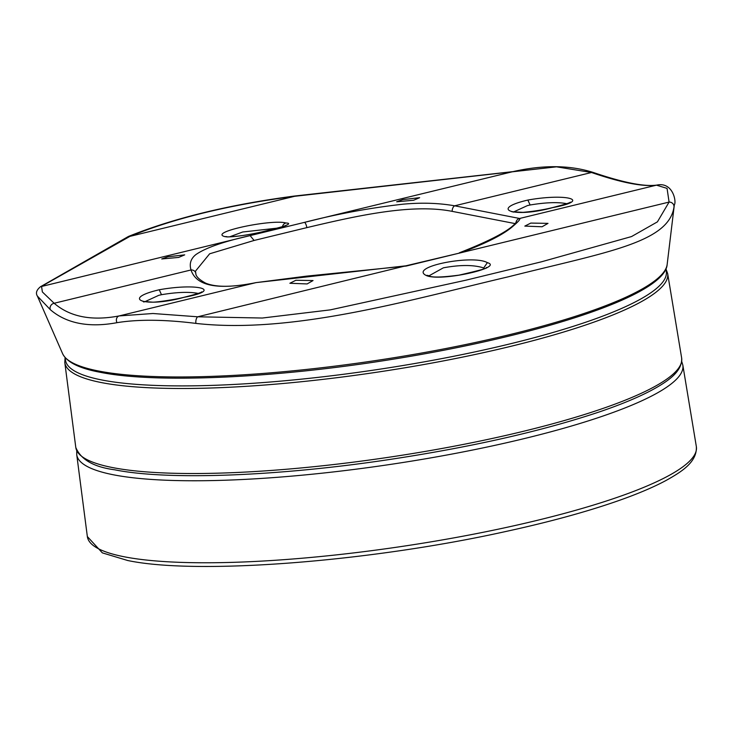 <?xml version="1.0" encoding="UTF-8"?>
<svg xmlns="http://www.w3.org/2000/svg" width="733" height="733" viewBox="0 0 733 733"><rect width="100%" height="100%" fill="white"/><g stroke="black" fill="none" stroke-linecap="round" stroke-linejoin="round"><path stroke-width="1.1" d="M665.912 268.837L666.297 271.485A303.664 54.819 171.6 0 1 444.061 358.171A303.664 54.819 171.6 0 1 102.125 380.042A303.664 54.819 171.6 0 1 65.494 360.205L65.1 357.557M144.593 301.84L158.786 295.317L161.489 294.703C176.451 292.201 188.399 291.716 197.342 293.255L198.112 293.42M37.401 296.105L50.33 309.683C58.328 316.564 67.94 321.118 79.155 323.317C90.379 325.498 102.987 325.278 116.987 322.676C138.198 319.24 164.504 319.478 195.903 323.4C293.035 334.422 412.038 299.302 508.226 276.827C605.128 252.317 668.606 243.063 673.994 207.045A4.664 4.389 -169.7 0 0 669.082 202.079L657.428 221.852L631.525 236.567L541.467 261.8L465.959 280.18L330.271 309.876L262.322 318.03L197.699 316.793L152.931 313.504L119.122 315.932L255.991 282.626L306.44 276.149L406.247 266.042L460.535 252.83C486.648 243.136 504.313 234.102 513.549 225.737C518.616 221.384 520.632 218.965 519.605 218.471L454.643 205.808C438.792 203.014 421.576 202.473 403.003 204.186C369.899 207.906 337.024 213.972 304.387 222.392L250.1 235.605C223.455 241.615 205.377 247.946 195.885 254.589C190.782 258.639 189.16 263.761 191.029 269.964L54.16 303.27L42.377 291.954L41.552 286.356L129.952 236.365C174.619 218.15 229.511 204.791 294.62 196.297L556.512 166.831L591.522 172.502C621.199 182.673 642.85 186.897 656.475 185.165L667.057 188.381L669.082 202.079L460.535 252.83L405.761 265.841L256.092 282.599A4.664 2.932 78.4 0 0 255.991 282.626C217.875 290.286 196.224 286.062 191.029 269.964A4.664 4.398 164.5 0 1 195.803 273.116L195.418 271.237L209.638 253.801L254.085 240.461L250.1 235.605L40.498 286.731L128.422 236.466A4.664 3.216 -112.9 0 1 129.952 236.365L294.62 196.297A4.664 0.751 -96.9 0 0 294.336 196.059A4.664 0.751 -96.9 0 0 294.098 196.426M40.498 286.731C36.522 289.975 35.486 293.099 37.401 296.114L62.626 353.709A305.918 55.222 171.6 0 0 98.772 371.054A305.918 55.222 171.6 0 0 509.252 334.734A305.918 55.222 171.6 0 0 667.158 264.439L674.333 204.846C676.66 201.932 673.004 181.628 656.896 185.083A4.664 4.462 -97.7 0 0 656.475 185.165L519.605 218.471A4.664 4.655 -68 0 0 516.041 222.337M514.878 223.547L452.169 211.361C411.186 203.243 354.9 216.29 306.852 227.624L254.085 240.461M178.66 257.42L184.707 254.864L167.848 256.779L161.736 258.96L178.66 257.42M307.118 283.937L313.046 280.556L295.866 280.263L289.883 283.268L307.118 283.937M542.072 226.763L548 223.373L530.811 223.079L524.828 226.094L542.072 226.763M413.604 200.246L419.652 197.681L402.793 199.596L396.69 201.786L413.604 200.246M229.621 236.841L242.678 232.004L277.285 228.128M428.924 275.855L443.355 267.829C459.362 264.87 472.309 264.76 482.186 267.481L484.595 268.516M513.219 212.13L527.412 205.607L530.115 204.993C545.27 202.473 557.217 201.987 565.968 203.545L566.737 203.71M527.87 200.054C566.453 193.091 592.814 200.191 552.709 207.595C514.621 218.324 488.086 209.29 527.87 200.054L530.115 204.993M487.363 262.652C504.698 267.481 440.203 282.123 426.194 275.471C408.418 266.775 473.069 254.305 487.363 262.652L483.643 268.021M224.884 236.622C207.613 232.242 272.3 218.892 285.925 222.997C302.491 223.51 238.289 238.967 224.884 236.622L226.369 236.567M452.169 211.361A4.664 2.666 -79.6 0 1 454.643 205.808L591.522 172.502A4.664 3.463 109 0 1 593.318 172.484L593.318 172.484C569.962 165.062 543.199 164.778 513.008 171.623A4.664 2.355 -102 0 1 513.091 171.604M306.852 227.624A4.664 1.255 -103.3 0 0 304.387 222.392L512.935 171.641A4.664 2.355 -102 0 1 513.008 171.623L294.336 196.059C229.127 204.654 173.822 218.122 128.422 236.466M673.994 207.045L674.323 204.846M195.903 323.4A4.664 2.117 -83.5 0 1 197.699 316.793L405.761 265.841M256.193 282.581A4.664 2.932 78.4 0 0 256.092 282.599C232.92 287.327 216.098 287.501 205.616 283.13C198.872 279.465 195.601 276.121 195.803 273.116M50.33 309.683A4.664 4.178 130.9 0 1 54.16 303.27C70.056 316.922 91.707 321.136 119.122 315.932A4.664 3.747 -100.8 0 0 116.987 322.676M159.244 289.764C197.892 282.801 224.142 289.92 184.084 297.305C145.977 308.007 119.406 299.073 159.244 289.764L161.489 294.703M681.736 361.516L682.835 365.153A306.339 55.305 171.6 0 1 459.142 452.692A306.339 55.305 171.6 0 1 113.707 474.847A306.339 55.305 171.6 0 1 76.736 454.662L87.346 536.547A307.805 55.561 -8.4 0 0 124.5 556.833A307.805 55.561 -8.4 0 0 471.576 534.568A307.805 55.561 -8.4 0 0 696.35 446.617C697.22 462.239 681.278 471.915 666.233 480.372C652.682 487.665 635.172 494.986 613.713 502.325C583.083 512.779 547.01 522.528 505.477 531.572C369.02 561.817 196.911 575.167 127.67 560.498L102.363 552.874L87.346 536.547M112.754 467.608A306.211 55.277 171.6 0 1 75.792 447.432C80.822 459.573 93.778 467.031 114.641 469.789C167.005 480.417 275.846 476.423 386.199 460.003C470.522 447.359 541.852 431.233 600.19 411.634C621.593 404.304 639.02 397.02 652.462 389.782C667.552 381.499 682.643 371.512 681.644 357.97A306.211 55.277 171.6 0 1 458.043 445.462A306.211 55.277 171.6 0 1 112.754 467.608M65.072 357.521L64.797 362.533A304.69 55.002 -8.4 0 0 101.575 382.608A304.69 55.002 -8.4 0 0 445.142 360.572A304.69 55.002 -8.4 0 0 667.644 273.51L681.644 357.97M426.194 275.471A4.664 4.251 -64.6 0 1 428.732 275.764L428.448 275.645M285.925 222.997A4.664 4.352 99.2 0 0 282.48 226.616M665.93 268.8L667.644 273.51M64.797 362.533L75.792 447.432M76.736 450.859L76.736 454.662M682.835 365.153L696.35 446.617M569.944 202.592L570.347 202.125C570.457 202.684 564.52 204.507 552.517 207.604C543.813 209.757 533.981 211.333 523.032 212.35L511.79 211.718M485.915 268.168L486.318 267.508C489.241 267.765 480.17 270.303 459.087 275.132C441.669 277.422 431.554 277.633 428.732 275.764M226.607 236.612C223.51 237.611 245.5 236.246 263.843 231.426C280.666 227.267 287.968 225.242 285.742 225.37L285.403 225.654M466.555 280.033L541.22 261.864M516.536 221.705C511.634 229.383 492.567 239.755 459.325 252.812M667.158 264.439C665.262 295.243 539.671 335.916 390.533 359.61C274.197 378.301 155.369 383.551 100.192 372.282C79.402 368.433 66.877 362.249 62.626 353.709M593.318 172.484C623.215 182.645 644.408 186.851 656.896 185.083M143.723 301.996L143.164 301.428L152.574 302.161C155.698 302.39 174.353 299.733 183.891 297.314C195.995 294.263 201.932 292.43 201.722 291.835L201.318 292.302"/></g></svg>
